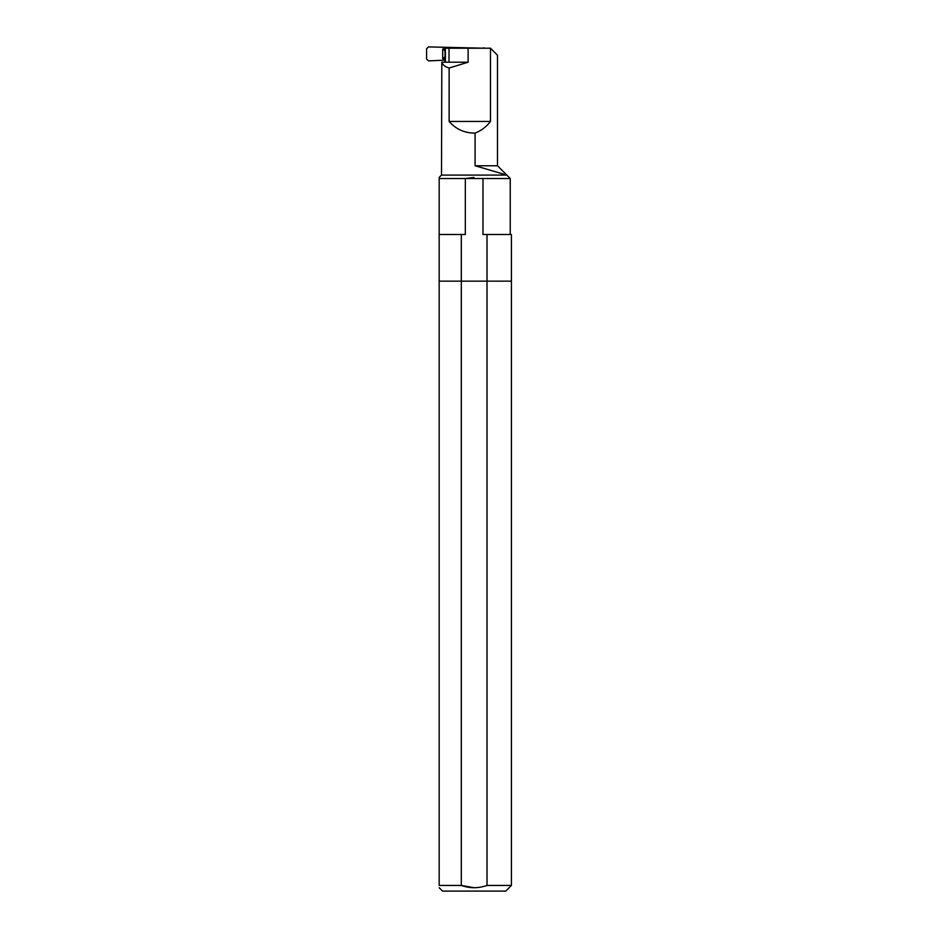 <?xml version="1.0" encoding="UTF-8"?>
<svg xmlns="http://www.w3.org/2000/svg" width="938" height="938" viewBox="0 0 938 938"><rect width="100%" height="100%" fill="white"/><g stroke="black" fill="none" stroke-linecap="round" stroke-linejoin="round"><path stroke-width="1.41" d="M439.172 887.723L442.548 891.1L505.758 891.1L511.421 885.437L487.01 885.437C478.462 888.45 469.891 888.45 461.308 885.437L474.159 887.723M439.172 885.437L461.308 885.437L461.308 281.142L439.172 281.142L439.172 885.437C439.172 888.45 439.172 888.45 439.172 885.437M487.01 234.488L487.01 281.142L461.308 281.142L461.308 234.488L465.33 234.488L465.33 178.513L482.976 178.513L482.976 234.488L511.421 234.488L511.421 281.142L487.01 281.142L487.01 885.437M445.022 62.213L445.022 48.213L468.121 48.213L468.121 62.213L449.138 68.017L449.138 121.448C456.02 129.268 464.673 133.149 475.085 133.09C481.3 130.652 486.435 126.771 490.48 121.448L490.48 48.213L468.121 48.213M511.421 885.437L511.421 281.142L439.172 281.142L439.172 234.488L461.308 234.488M473.96 177.458L465.33 178.513L439.172 178.513L439.172 234.488M449.138 68.017C445.175 66.879 442.736 64.945 441.821 62.213L441.505 175.089L506.801 175.089L475.085 165.756L475.085 133.09M449.138 121.448L490.48 121.448M449.021 48.213L449.021 62.213L441.821 62.213M475.085 165.756L497.48 165.756L497.48 55.213L490.48 48.213M497.48 165.756L510.237 178.513L510.237 234.488M482.976 178.513L510.237 178.513M449.021 62.213L468.121 62.213M484.536 48.213L428.525 46.9L426.579 48.753L426.579 59.047L428.525 60.888L445.022 60.173L443.885 60.22L443.885 58.742L442.677 58.707L442.677 49.081L445.022 49.104M483.574 47.826L483.609 47.826A1.395 1.395 -90 0 1 484.571 48.213M445.022 56.96L445.022 56.28M445.022 49.902L444.061 49.902L445.022 51.508M444.764 56.96L442.677 58.707M449.818 47.826L443.885 47.568L443.885 49.046M445.022 58.684L443.885 58.742M444.061 49.902L442.677 49.081M445.409 62.213L445.409 48.213M444.061 57.886L445.022 57.886M441.505 175.089L439.16 177.434"/></g></svg>
